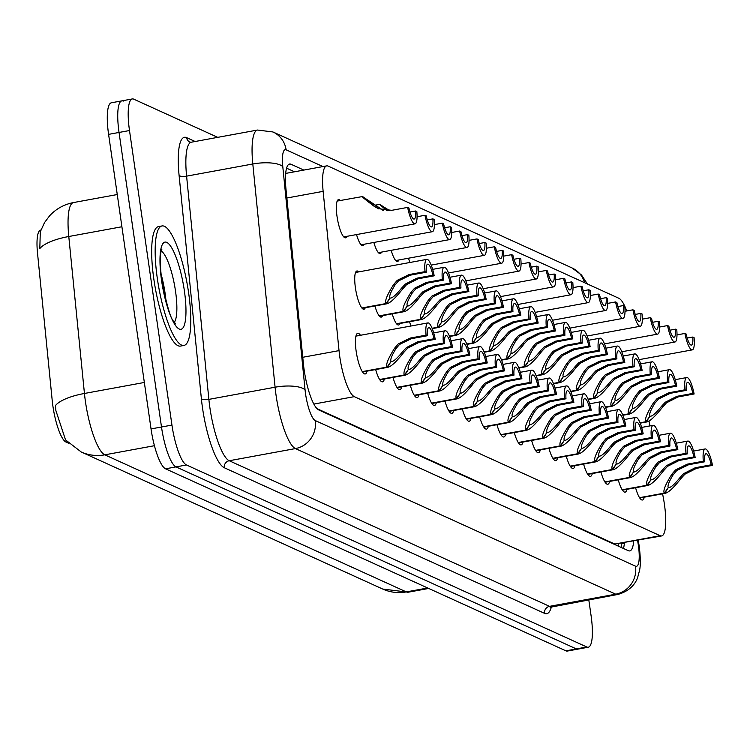 <?xml version="1.0" encoding="UTF-8"?>
<svg xmlns="http://www.w3.org/2000/svg" width="750" height="750" viewBox="0 0 750 750"><rect width="100%" height="100%" fill="white"/><g stroke="black" fill="none" stroke-linecap="round" stroke-linejoin="round"><path stroke-width="1.12" d="M346.894 236.344A19.444 4.575 -100.4 0 1 345.544 237.825A19.444 4.575 -100.4 0 1 337.031 216.431A19.444 4.575 -100.4 0 1 338.522 199.584A19.444 4.575 -100.4 0 1 340.312 200.494M365.278 307.744A19.444 4.575 -100.4 0 1 363.928 309.225A19.444 4.575 -100.4 0 1 355.416 287.831A19.444 4.575 -100.4 0 1 356.906 270.984A19.444 4.575 -100.4 0 1 358.697 271.894M367.031 371.137A20.681 4.866 -100.4 0 1 365.212 373.969A20.681 4.866 -100.4 0 1 356.156 351.206A20.681 4.866 -100.4 0 1 357.741 333.291A20.681 4.866 -100.4 0 1 360.45 335.287M624.712 306.084A36.45 8.569 79.6 0 0 618.909 298.303L328.134 166.106A36.45 8.569 79.6 0 0 326.681 165.881A36.45 8.569 79.6 0 0 323.137 191.344L339.028 350.625A36.45 8.569 79.6 0 0 339.778 356.747A36.45 8.569 79.6 0 0 354.291 396.647L660.188 535.716A36.45 8.569 79.6 0 0 661.631 535.941A36.45 8.569 79.6 0 0 663.394 498.094L662.597 493.828M40.931 229.997L40.697 230.044A32.803 7.716 79.6 0 0 37.5 252.956L52.228 400.613A32.803 7.716 79.6 0 0 52.903 406.125A32.803 7.716 79.6 0 0 65.972 442.031L68.531 443.194M316.997 408.647L614.803 544.05L661.631 535.941M626.747 310.95A36.45 8.569 79.6 0 0 624.788 306.244M649.931 425.906L649.022 421.059M364.219 244.219A19.444 4.575 -100.4 0 1 362.878 245.7A19.444 4.575 -100.4 0 1 356.531 234.572M381.544 252.103A19.444 4.575 -100.4 0 1 380.203 253.584A19.444 4.575 -100.4 0 1 373.856 242.456M398.878 259.978A19.444 4.575 -100.4 0 1 397.528 261.459A19.444 4.575 -100.4 0 1 391.181 250.331M409.913 262.491A19.444 4.575 -100.4 0 1 408.516 258.206M382.603 315.619A19.444 4.575 -100.4 0 1 381.262 317.109A19.444 4.575 -100.4 0 1 374.916 305.972M399.938 323.503A19.444 4.575 -100.4 0 1 398.588 324.984A19.444 4.575 -100.4 0 1 392.241 313.856M410.963 326.006A19.444 4.575 -100.4 0 1 409.566 321.731M384.356 379.012A20.681 4.866 -100.4 0 1 382.538 381.844A20.681 4.866 -100.4 0 1 375.666 369.553M401.691 386.897A20.681 4.866 -100.4 0 1 399.872 389.728A20.681 4.866 -100.4 0 1 392.991 377.428M419.016 394.772A20.681 4.866 -100.4 0 1 417.197 397.603A20.681 4.866 -100.4 0 1 410.316 385.312M436.341 402.647A20.681 4.866 -100.4 0 1 434.522 405.478A20.681 4.866 -100.4 0 1 427.65 393.188M453.675 410.531A20.681 4.866 -100.4 0 1 451.856 413.363A20.681 4.866 -100.4 0 1 444.975 401.062M471 418.406A20.681 4.866 -100.4 0 1 469.181 421.238A20.681 4.866 -100.4 0 1 462.3 408.947M488.325 426.281A20.681 4.866 -100.4 0 1 486.506 429.113A20.681 4.866 -100.4 0 1 479.634 416.822M505.65 434.166A20.681 4.866 -100.4 0 1 503.841 436.997A20.681 4.866 -100.4 0 1 496.959 424.697M522.984 442.041A20.681 4.866 -100.4 0 1 521.166 444.872A20.681 4.866 -100.4 0 1 514.284 432.581M540.309 449.916A20.681 4.866 -100.4 0 1 538.491 452.747A20.681 4.866 -100.4 0 1 531.619 440.456M557.634 457.8A20.681 4.866 -100.4 0 1 555.825 460.631A20.681 4.866 -100.4 0 1 548.944 448.331M574.969 465.675A20.681 4.866 -100.4 0 1 573.15 468.506A20.681 4.866 -100.4 0 1 566.269 456.216M592.294 473.55A20.681 4.866 -100.4 0 1 590.475 476.381A20.681 4.866 -100.4 0 1 583.603 464.091M609.619 481.434A20.681 4.866 -100.4 0 1 607.809 484.266A20.681 4.866 -100.4 0 1 600.928 471.966M626.953 489.309A20.681 4.866 -100.4 0 1 625.134 492.141A20.681 4.866 -100.4 0 1 618.253 479.85M644.278 497.184A20.681 4.866 -100.4 0 1 642.459 500.016A20.681 4.866 -100.4 0 1 635.578 487.725M121.903 226.753L68.784 236.512A42.525 13.659 174.3 0 0 39.816 248.597L40.294 231.806L44.522 222.591L49.594 215.812C56.109 208.8 64.088 204.384 73.519 202.556A48.6 11.428 79.6 0 0 68.784 236.512L84.441 393.469A42.525 13.659 174.3 0 0 55.434 405.609L55.847 410.475L65.541 439.903L81.206 451.969A42.525 40.791 114.4 0 0 104.803 454.828L406.322 591.909A48.6 11.428 79.6 0 0 408.253 592.2L382.725 589.05A42.525 40.791 -65.6 0 0 406.322 591.909L427.678 587.991M588.787 599.784L591.075 615.628A36.45 8.569 -100.4 0 1 588.272 647.222L577.819 649.134A36.45 8.569 -100.4 0 1 576.366 648.919L176.006 466.894A36.45 8.569 -100.4 0 1 161.494 426.994L119.044 132.45A36.45 8.569 -100.4 0 1 121.847 100.866L111.394 102.778A36.45 8.569 -100.4 0 0 108.591 134.372L151.041 428.916A36.45 8.569 -100.4 0 0 165.553 468.816L565.913 650.831A36.45 8.569 -100.4 0 0 567.366 651.056L577.819 649.134A36.45 8.569 -100.4 0 1 576.366 648.919L176.006 466.894A36.45 8.569 -100.4 0 1 161.494 426.994L119.044 132.45A36.45 8.569 -100.4 0 1 121.847 100.866A36.45 8.569 -100.4 0 1 123.3 101.081M303.825 170.081L291.009 164.25A36.45 8.569 79.6 0 0 289.566 164.034A36.45 8.569 79.6 0 0 286.012 189.497L303.412 363.891A36.45 8.569 79.6 0 0 304.163 370.012A36.45 8.569 79.6 0 0 318.684 409.913L628.331 550.688A36.45 8.569 79.6 0 0 629.775 550.913A36.45 8.569 79.6 0 0 633.694 541.069M588.272 647.222A36.45 8.569 -100.4 0 1 586.819 646.997L186.469 464.972A36.45 8.569 -100.4 0 1 171.947 425.081L129.497 130.528A36.45 8.569 -100.4 0 1 132.3 98.944A36.45 8.569 -100.4 0 1 133.753 99.169L217.734 137.353M624.403 542.775A36.45 8.569 -100.4 0 1 623.466 548.475M286.584 168.169L294.534 171.788M362.278 371.616L387.066 367.069C385.575 364.828 388.116 358.491 394.697 348.056L398.287 343.875L410.128 338.091L426.056 335.156A18.225 4.284 79.6 0 1 427.884 322.903A18.225 4.284 79.6 0 1 435.253 339.337L419.316 342.262L407.672 348.141L403.903 352.247C396.122 362.128 390.647 367.134 387.478 367.256L362.428 371.85M403.903 352.247L402.628 351.656C397.266 358.294 393.516 361.613 391.378 361.631L391.922 361.631M362.512 371.972L388.209 367.247L387.478 367.256L390.919 361.716M402.628 351.656L406.416 347.569L418.031 341.681L433.969 338.756A13.369 3.141 -100.4 0 0 428.756 327.684A13.369 3.141 -100.4 0 0 427.35 335.747L411.412 338.672L399.534 344.447L395.972 348.637C391.631 355.734 390 360.019 391.078 361.491L387.066 367.069M435.253 339.337L433.969 338.756M427.35 335.747L426.056 335.156M361.856 307.978L386.016 303.544C384.516 301.303 387.056 294.966 393.637 284.531L397.228 280.35L409.069 274.566L425.006 271.641A18.225 4.284 79.6 0 1 426.825 259.378A18.225 4.284 79.6 0 1 434.194 275.822L418.266 278.747L406.613 284.616L402.853 288.722C395.062 298.603 389.587 303.609 386.419 303.731L362.044 308.203M402.853 288.722L401.569 288.141C396.206 294.769 392.456 298.087 390.328 298.106L390.863 298.106M362.147 308.316L387.159 303.731L386.419 303.731L389.869 298.191M401.569 288.141L405.356 284.053L416.972 278.156L432.909 275.231A13.369 3.141 -100.4 0 0 427.697 264.159A13.369 3.141 -100.4 0 0 426.291 272.222L410.363 275.147L398.475 280.922L394.922 285.113C390.581 292.209 388.95 296.494 390.028 297.975L386.016 303.544M434.194 275.822L432.909 275.231M426.291 272.222L425.006 271.641M409.959 212.016L415.556 210.994L416.841 211.575A18.225 4.284 79.6 0 1 415.022 223.837A18.225 4.284 79.6 0 1 407.653 207.394L391.716 210.328L378.141 208.65M383.494 210.562L362.784 196.753M378.844 208.95L374.278 206.381L367.65 200.409M374.278 206.381C365.222 199.584 361.294 196.312 362.494 196.547L367.631 200.512M375.562 206.962L378.497 208.781M415.556 210.994A13.369 3.141 -100.4 0 1 414.141 219.056A13.369 3.141 -100.4 0 1 408.938 207.984L407.653 207.394M362.906 196.734L367.762 200.681M382.491 210.113L368.175 200.606M337.181 201.066L362.494 196.547M188.616 292.809A60.75 14.287 -100.4 0 1 183.947 345.45A60.75 14.287 -100.4 0 1 157.341 278.588A60.75 14.287 -100.4 0 1 162 225.947A60.75 14.287 -100.4 0 1 188.616 292.809M183.947 345.45L180.459 346.088A60.75 14.287 -100.4 0 1 153.853 279.225A60.75 14.287 -100.4 0 1 158.522 226.584L162 225.947M379.613 379.5L404.4 374.944C402.9 372.703 405.441 366.366 412.022 355.931L415.613 351.75L427.453 345.966L443.391 343.041A18.225 4.284 79.6 0 1 445.209 330.778A18.225 4.284 79.6 0 1 452.578 347.222L436.65 350.147L424.997 356.016L421.238 360.122C413.447 370.003 407.972 375.009 404.803 375.131L379.762 379.734M421.238 360.122L419.953 359.541C414.591 366.169 410.841 369.488 408.712 369.506L409.247 369.506M379.838 379.847L405.544 375.131L404.803 375.131L408.253 369.591M419.953 359.541L423.741 355.453L435.366 349.556L451.294 346.631A13.369 3.141 -100.4 0 0 446.081 335.559A13.369 3.141 -100.4 0 0 444.675 343.622L428.747 346.547L416.859 352.322L413.306 356.512C408.966 363.609 407.334 367.894 408.412 369.375L404.4 374.944M452.578 347.222L451.294 346.631M444.675 343.622L443.391 343.041M396.938 387.375L421.725 382.828C420.234 380.578 422.775 374.241 429.347 363.816L432.938 359.634L444.788 353.841L460.716 350.916A18.225 4.284 79.6 0 1 462.534 338.663A18.225 4.284 79.6 0 1 469.913 355.097L453.975 358.022L442.322 363.9L438.562 367.997C430.781 377.887 425.306 382.884 422.137 383.006L397.087 387.609M438.562 367.997L437.278 367.416C431.916 374.044 428.175 377.372 426.038 377.391L426.581 377.381M397.162 387.722L422.869 383.006L422.137 383.006L425.578 377.475M437.278 367.416L441.075 363.328L452.691 357.441L468.619 354.506A13.369 3.141 -100.4 0 0 463.416 343.444A13.369 3.141 -100.4 0 0 462 351.506L446.072 354.431L434.194 360.197L430.631 364.397C426.291 371.484 424.659 375.769 425.738 377.25L421.725 382.828M469.913 355.097L468.619 354.506M462 351.506L460.716 350.916M414.262 395.25L439.05 390.703C437.559 388.463 440.1 382.125 446.681 371.691L450.272 367.509L462.113 361.725L478.041 358.791A18.225 4.284 79.6 0 1 479.869 346.537A18.225 4.284 79.6 0 1 487.238 362.972L471.3 365.897L459.647 371.775L455.887 375.881C448.106 385.763 442.631 390.769 439.462 390.891L414.413 395.484M455.887 375.881L454.603 375.291C449.25 381.928 445.5 385.247 443.363 385.266L443.906 385.256M414.497 395.606L440.194 390.881L439.462 390.891L442.903 385.35M454.603 375.291L458.4 371.203L470.016 365.316L485.953 362.391A13.369 3.141 -100.4 0 0 480.741 351.319A13.369 3.141 -100.4 0 0 479.334 359.381L463.397 362.306L451.519 368.081L447.956 372.272C443.616 379.369 441.984 383.653 443.062 385.125L439.05 390.703M487.238 362.972L485.953 362.391M479.334 359.381L478.041 358.791M431.597 403.134L456.384 398.578C454.884 396.337 457.425 390 464.006 379.566L467.597 375.384L479.438 369.6L495.375 366.675A18.225 4.284 79.6 0 1 497.194 354.413A18.225 4.284 79.6 0 1 504.563 370.856L488.634 373.781L476.981 379.65L473.222 383.756C465.431 393.637 459.956 398.644 456.788 398.766L431.747 403.369M473.222 383.756L471.938 383.175C466.575 389.803 462.825 393.122 460.697 393.141L461.231 393.141M431.822 403.481L457.528 398.766L456.788 398.766L460.238 393.225M471.938 383.175L475.725 379.088L487.341 373.191L503.278 370.266A13.369 3.141 -100.4 0 0 498.066 359.194A13.369 3.141 -100.4 0 0 496.659 367.256L480.731 370.181L468.844 375.956L465.291 380.147C460.95 387.244 459.319 391.528 460.397 393.009L456.384 398.578M504.563 370.856L503.278 370.266M496.659 367.256L495.375 366.675M379.181 315.863L403.341 311.419C401.841 309.178 404.391 302.841 410.963 292.416L414.553 288.234L426.403 282.441L442.331 279.516A18.225 4.284 79.6 0 1 444.15 267.262A18.225 4.284 79.6 0 1 451.519 283.697L435.591 286.622L423.938 292.5L420.178 296.597C412.397 306.488 406.922 311.484 403.753 311.606L379.378 316.088M420.178 296.597L418.894 296.016C413.531 302.644 409.791 305.972 407.653 305.991L408.188 305.981M379.472 316.2L404.484 311.606L403.753 311.606L407.194 306.066M418.894 296.016L422.691 291.928L434.306 286.031L450.234 283.106A13.369 3.141 -100.4 0 0 445.031 272.044A13.369 3.141 -100.4 0 0 443.616 280.106L427.688 283.031L415.809 288.797L412.247 292.997C407.906 300.084 406.275 304.369 407.353 305.85L403.341 311.419M451.519 283.697L450.234 283.106M443.616 280.106L442.331 279.516M396.516 323.738L420.666 319.303C419.175 317.062 421.716 310.725 428.287 300.291L431.878 296.109L443.728 290.316L459.656 287.391A18.225 4.284 79.6 0 1 461.475 275.138A18.225 4.284 79.6 0 1 468.853 291.572L452.916 294.497L441.262 300.375L437.503 304.481C429.722 314.363 424.247 319.369 421.078 319.491L396.703 323.962M437.503 304.481L436.219 303.891C430.866 310.528 427.116 313.847 424.978 313.866L425.522 313.856M396.806 324.075L421.809 319.481L421.078 319.491L424.519 313.95M436.219 303.891L440.016 299.803L451.631 293.916L467.559 290.991A13.369 3.141 -100.4 0 0 462.356 279.919A13.369 3.141 -100.4 0 0 460.95 287.981L445.012 290.906L433.134 296.681L429.572 300.872C425.231 307.969 423.6 312.253 424.678 313.725L420.666 319.303M468.853 291.572L467.559 290.991M460.95 287.981L459.656 287.391M432.103 328.266L438 327.178C436.5 324.938 439.041 318.6 445.622 308.166L449.213 303.984L461.053 298.2L476.991 295.275A18.225 4.284 79.6 0 1 478.809 283.012A18.225 4.284 79.6 0 1 486.178 299.456L470.25 302.381L458.597 308.25L454.838 312.356C447.047 322.238 441.572 327.244 438.403 327.366L432.197 328.509M454.838 312.356L453.553 311.775C448.191 318.403 444.441 321.722 442.312 321.741L442.847 321.741M432.253 328.622L439.144 327.366L438.403 327.366L441.853 321.825M453.553 311.775L457.341 307.688L468.956 301.791L484.894 298.866A13.369 3.141 -100.4 0 0 479.681 287.794A13.369 3.141 -100.4 0 0 478.275 295.856L462.338 298.781L450.459 304.556L446.906 308.747C442.566 315.844 440.934 320.128 442.013 321.609L438 327.178M486.178 299.456L484.894 298.866M478.275 295.856L476.991 295.275M448.922 411.009L473.709 406.462C472.219 404.213 474.759 397.875 481.331 387.45L484.922 383.269L496.772 377.475L512.7 374.55A18.225 4.284 79.6 0 1 514.519 362.297A18.225 4.284 79.6 0 1 521.887 378.731L505.959 381.656L494.306 387.534L490.547 391.631C482.766 401.522 477.291 406.519 474.122 406.641L449.072 411.244M490.547 391.631L489.262 391.05C483.9 397.678 480.159 401.006 478.022 401.025L478.566 401.016M449.147 411.356L474.853 406.641L474.122 406.641L477.562 401.109M489.262 391.05L493.059 386.962L504.675 381.075L520.603 378.141A13.369 3.141 -100.4 0 0 515.4 367.078A13.369 3.141 -100.4 0 0 513.984 375.141L498.056 378.066L486.178 383.831L482.616 388.031C478.275 395.119 476.644 399.403 477.722 400.884L473.709 406.462M521.887 378.731L520.603 378.141M513.984 375.141L512.7 374.55M466.247 418.884L491.034 414.337C489.544 412.097 492.084 405.759 498.666 395.325L502.256 391.144L514.097 385.35L530.025 382.425A18.225 4.284 79.6 0 1 531.844 370.172A18.225 4.284 79.6 0 1 539.222 386.606L523.284 389.531L511.631 395.409L507.872 399.516C500.091 409.397 494.616 414.403 491.447 414.525L466.397 419.119M507.872 399.516L506.588 398.925C501.234 405.562 497.484 408.881 495.347 408.9L495.891 408.891M466.481 419.241L492.178 414.516L491.447 414.525L494.887 408.984M506.588 398.925L510.384 394.838L522 388.95L537.928 386.025A13.369 3.141 -100.4 0 0 532.725 374.953A13.369 3.141 -100.4 0 0 531.319 383.016L515.381 385.941L503.503 391.716L499.941 395.906C495.6 403.003 493.969 407.288 495.047 408.759L491.034 414.337M539.222 386.606L537.928 386.025M531.319 383.016L530.025 382.425M483.581 426.769L508.369 422.213C506.869 419.972 509.409 413.634 515.991 403.2L519.581 399.019L531.422 393.234L547.359 390.309A18.225 4.284 79.6 0 1 549.178 378.047A18.225 4.284 79.6 0 1 556.547 394.491L540.619 397.416L528.966 403.284L525.206 407.391C517.416 417.272 511.941 422.278 508.772 422.4L483.731 427.003M525.206 407.391L523.922 406.809C518.559 413.438 514.809 416.756 512.681 416.775L513.216 416.775M483.806 427.116L509.513 422.4L508.772 422.4L512.222 416.859M523.922 406.809L527.709 402.722L539.325 396.825L555.262 393.9A13.369 3.141 -100.4 0 0 550.05 382.828A13.369 3.141 -100.4 0 0 548.644 390.891L532.716 393.816L520.828 399.591L517.275 403.781C512.934 410.878 511.303 415.162 512.381 416.644L508.369 422.213M556.547 394.491L555.262 393.9M548.644 390.891L547.359 390.309M449.428 336.141L455.325 335.053C453.825 332.812 456.366 326.475 462.947 316.041L466.537 311.869L478.387 306.075L494.316 303.15A18.225 4.284 79.6 0 1 496.134 290.897A18.225 4.284 79.6 0 1 503.503 307.331L487.575 310.256L475.922 316.134L472.162 320.231C464.381 330.122 458.906 335.119 455.738 335.241L449.531 336.384M472.162 320.231L470.878 319.65C465.516 326.278 461.775 329.606 459.637 329.616L460.172 329.616M449.578 336.506L456.469 335.241L455.738 335.241L459.178 329.7M470.878 319.65L474.675 315.562L486.291 309.666L502.219 306.741A13.369 3.141 -100.4 0 0 497.016 295.678A13.369 3.141 -100.4 0 0 495.6 303.741L479.672 306.666L467.794 312.431L464.231 316.631C459.891 323.719 458.259 328.003 459.337 329.484L455.325 335.053M503.503 307.331L502.219 306.741M495.6 303.741L494.316 303.15M466.762 344.016L472.65 342.938C471.159 340.697 473.7 334.359 480.272 323.925L483.863 319.744L495.712 313.95L511.641 311.025A18.225 4.284 79.6 0 1 513.459 298.772A18.225 4.284 79.6 0 1 520.837 315.206L504.9 318.131L493.247 324.009L489.488 328.116C481.706 337.997 476.231 343.003 473.062 343.125L466.856 344.259M489.488 328.116L488.203 327.525C482.85 334.163 479.1 337.481 476.962 337.5L477.506 337.491M466.903 344.381L473.794 343.116L473.062 343.125L476.503 337.584M488.203 327.525L492 323.438L503.616 317.55L519.544 314.625A13.369 3.141 -100.4 0 0 514.341 303.553A13.369 3.141 -100.4 0 0 512.934 311.616L496.997 314.541L485.119 320.316L481.556 324.506C477.216 331.603 475.584 335.887 476.663 337.359L472.65 342.938M520.837 315.206L519.544 314.625M512.934 311.616L511.641 311.025M484.088 351.9L489.984 350.812C488.484 348.572 491.025 342.234 497.606 331.8L501.197 327.619L513.038 321.834L528.975 318.909A18.225 4.284 79.6 0 1 530.794 306.647A18.225 4.284 79.6 0 1 538.162 323.091L522.234 326.016L510.581 331.884L506.822 335.991C499.031 345.872 493.556 350.878 490.388 351L484.181 352.144M506.822 335.991L505.538 335.409C500.175 342.037 496.425 345.356 494.297 345.375L494.831 345.375M484.237 352.256L491.128 351L490.388 351L493.837 345.459M505.538 335.409L509.325 331.322L520.941 325.425L536.878 322.5A13.369 3.141 -100.4 0 0 531.666 311.428A13.369 3.141 -100.4 0 0 530.259 319.491L514.322 322.416L502.444 328.191L498.891 332.381C494.55 339.478 492.919 343.762 493.997 345.244L489.984 350.812M538.162 323.091L536.878 322.5M530.259 319.491L528.975 318.909M500.906 434.644L525.694 430.097C524.194 427.847 526.744 421.509 533.316 411.084L536.906 406.903L548.756 401.109L564.684 398.184A18.225 4.284 79.6 0 1 566.503 385.931A18.225 4.284 79.6 0 1 573.872 402.366L557.944 405.291L546.291 411.169L542.531 415.266C534.75 425.156 529.275 430.153 526.106 430.275L501.056 434.878M542.531 415.266L541.247 414.684C535.884 421.312 532.144 424.641 530.006 424.659L530.541 424.65M501.131 434.991L526.838 430.275L526.106 430.275L529.547 424.744M541.247 414.684L545.044 410.597L556.659 404.709L572.587 401.775A13.369 3.141 -100.4 0 0 567.384 390.712A13.369 3.141 -100.4 0 0 565.969 398.775L550.041 401.7L538.162 407.466L534.6 411.666C530.259 418.753 528.628 423.038 529.706 424.519L525.694 430.097M573.872 402.366L572.587 401.775M565.969 398.775L564.684 398.184M518.231 442.519L543.019 437.972C541.528 435.731 544.069 429.394 550.65 418.959L554.241 414.778L566.081 408.984L582.009 406.059A18.225 4.284 79.6 0 1 583.828 393.806A18.225 4.284 79.6 0 1 591.206 410.241L575.269 413.166L563.616 419.044L559.856 423.15C552.075 433.031 546.6 438.038 543.431 438.159L518.381 442.753M559.856 423.15L558.572 422.559C553.219 429.197 549.469 432.516 547.331 432.534L547.875 432.525M518.466 442.875L544.163 438.15L543.431 438.159L546.872 432.619M558.572 422.559L562.369 418.472L573.984 412.584L589.913 409.659A13.369 3.141 -100.4 0 0 584.709 398.588A13.369 3.141 -100.4 0 0 583.303 406.65L567.366 409.575L555.487 415.35L551.925 419.541C547.584 426.637 545.953 430.922 547.031 432.394L543.019 437.972M591.206 410.241L589.913 409.659M583.303 406.65L582.009 406.059M535.566 450.403L560.353 445.847C558.853 443.606 561.394 437.269 567.975 426.834L571.566 422.653L583.406 416.869L599.344 413.944A18.225 4.284 79.6 0 1 601.163 401.681A18.225 4.284 79.6 0 1 608.531 418.125L592.603 421.05L580.95 426.919L577.191 431.025C569.4 440.906 563.925 445.912 560.756 446.034L535.716 450.637M577.191 431.025L575.906 430.444C570.544 437.072 566.794 440.391 564.666 440.409L565.2 440.409M535.791 450.75L561.497 446.034L560.756 446.034L564.206 440.494M575.906 430.444L579.694 426.356L591.309 420.459L607.247 417.534A13.369 3.141 -100.4 0 0 602.034 406.462A13.369 3.141 -100.4 0 0 600.628 414.525L584.7 417.45L572.812 423.225L569.259 427.416C564.919 434.513 563.288 438.797 564.366 440.278L560.353 445.847M608.531 418.125L607.247 417.534M600.628 414.525L599.344 413.944M552.891 458.278L577.678 453.731C576.178 451.481 578.728 445.144 585.3 434.719L588.891 430.538L600.741 424.744L616.669 421.819A18.225 4.284 79.6 0 1 618.488 409.566A18.225 4.284 79.6 0 1 625.856 426L609.928 428.925L598.275 434.803L594.516 438.9C586.734 448.791 581.259 453.788 578.091 453.909L553.041 458.512M594.516 438.9L593.231 438.319C587.869 444.947 584.128 448.275 581.991 448.294L582.525 448.284M553.116 458.625L578.822 453.909L578.091 453.909L581.531 448.378M593.231 438.319L597.028 434.231L608.644 428.344L624.572 425.409A13.369 3.141 -100.4 0 0 619.369 414.347A13.369 3.141 -100.4 0 0 617.953 422.409L602.025 425.334L590.147 431.1L586.584 435.3C582.244 442.387 580.613 446.672 581.691 448.153L577.678 453.731M625.856 426L624.572 425.409M617.953 422.409L616.669 421.819M570.216 466.153L595.003 461.606C593.513 459.366 596.053 453.028 602.625 442.594L606.216 438.412L618.066 432.619L633.994 429.694A18.225 4.284 79.6 0 1 635.812 417.441A18.225 4.284 79.6 0 1 643.191 433.875L627.253 436.8L615.6 442.678L611.841 446.784C604.059 456.666 598.584 461.672 595.416 461.794L570.366 466.388M611.841 446.784L610.556 446.194C605.203 452.831 601.453 456.15 599.316 456.169L599.859 456.159M570.45 466.509L596.147 461.784L595.416 461.794L598.856 456.253M610.556 446.194L614.353 442.106L625.969 436.219L641.897 433.294A13.369 3.141 -100.4 0 0 636.694 422.222A13.369 3.141 -100.4 0 0 635.288 430.284L619.35 433.209L607.472 438.984L603.909 443.175C599.569 450.272 597.938 454.556 599.016 456.028L595.003 461.606M643.191 433.875L641.897 433.294M635.288 430.284L633.994 429.694M501.413 359.775L507.309 358.688C505.809 356.447 508.35 350.109 514.931 339.675L518.522 335.503L530.363 329.709L546.3 326.784A18.225 4.284 79.6 0 1 548.119 314.531A18.225 4.284 79.6 0 1 555.487 330.966L539.559 333.891L527.906 339.769L524.147 343.866C516.366 353.756 510.881 358.753 507.722 358.875L501.516 360.019M524.147 343.866L522.863 343.284C517.5 349.913 513.759 353.241 511.622 353.25L512.156 353.25M501.562 360.141L508.453 358.875L507.722 358.875L511.163 353.334M522.863 343.284L526.659 339.197L538.275 333.3L554.203 330.375A13.369 3.141 -100.4 0 0 549 319.312A13.369 3.141 -100.4 0 0 547.584 327.375L531.656 330.3L519.778 336.066L516.216 340.266C511.875 347.353 510.244 351.637 511.322 353.119L507.309 358.688M555.487 330.966L554.203 330.375M547.584 327.375L546.3 326.784M518.747 367.65L524.634 366.572C523.144 364.331 525.684 357.994 532.256 347.559L535.847 343.378L547.697 337.584L563.625 334.659A18.225 4.284 79.6 0 1 565.444 322.406A18.225 4.284 79.6 0 1 572.822 338.841L556.884 341.766L545.231 347.644L541.472 351.75C533.691 361.631 528.216 366.637 525.047 366.759L518.841 367.894M541.472 351.75L540.188 351.159C534.834 357.797 531.084 361.116 528.947 361.134L529.491 361.125M518.888 368.016L525.778 366.75L525.047 366.759L528.488 361.219M540.188 351.159L543.984 347.072L555.6 341.184L571.528 338.259A13.369 3.141 -100.4 0 0 566.325 327.188A13.369 3.141 -100.4 0 0 564.909 335.25L548.981 338.175L537.103 343.95L533.541 348.141C529.2 355.238 527.569 359.522 528.647 360.994L524.634 366.572M572.822 338.841L571.528 338.259M564.909 335.25L563.625 334.659M536.072 375.534L541.969 374.447C540.469 372.206 543.009 365.869 549.591 355.434L553.181 351.253L565.022 345.469L580.95 342.544A18.225 4.284 79.6 0 1 582.778 330.281A18.225 4.284 79.6 0 1 590.147 346.725L574.219 349.65L562.566 355.519L558.797 359.625C551.016 369.506 545.541 374.513 542.372 374.634L536.166 375.778M558.797 359.625L557.522 359.044C552.159 365.672 548.409 368.991 546.281 369.009L546.816 369.009M536.222 375.891L543.113 374.634L542.372 374.634L545.822 369.094M557.522 359.044L561.309 354.956L572.925 349.059L588.862 346.134A13.369 3.141 -100.4 0 0 583.65 335.062A13.369 3.141 -100.4 0 0 582.244 343.125L566.306 346.05L554.428 351.825L550.875 356.016C546.534 363.113 544.903 367.397 545.981 368.878L541.969 374.447M590.147 346.725L588.862 346.134M582.244 343.125L580.95 342.544M553.397 383.409L559.294 382.322C557.794 380.081 560.334 373.744 566.916 363.309L570.506 359.137L582.347 353.344L598.284 350.419A18.225 4.284 79.6 0 1 600.103 338.166A18.225 4.284 79.6 0 1 607.472 354.6L591.544 357.525L579.891 363.403L576.131 367.5C568.35 377.391 562.866 382.387 559.706 382.509L553.5 383.653M576.131 367.5L574.847 366.919C569.484 373.547 565.734 376.875 563.606 376.884L564.141 376.884M553.547 383.775L560.438 382.509L559.706 382.509L563.147 376.969M574.847 366.919L578.634 362.831L590.259 356.934L606.188 354.009A13.369 3.141 -100.4 0 0 600.984 342.947A13.369 3.141 -100.4 0 0 599.569 351.009L583.641 353.934L571.763 359.7L568.2 363.9C563.859 370.988 562.228 375.272 563.306 376.753L559.294 382.322M607.472 354.6L606.188 354.009M599.569 351.009L598.284 350.419M570.722 391.284L576.619 390.206C575.128 387.966 577.669 381.628 584.241 371.194L587.831 367.013L599.681 361.219L615.609 358.294A18.225 4.284 79.6 0 1 617.428 346.041A18.225 4.284 79.6 0 1 624.806 362.475L608.869 365.4L597.216 371.278L593.456 375.384C585.675 385.266 580.2 390.272 577.031 390.394L570.825 391.528M593.456 375.384L592.172 374.794C586.819 381.431 583.069 384.75 580.931 384.769L581.475 384.759M570.872 391.65L577.762 390.384L577.031 390.394L580.472 384.853M592.172 374.794L595.969 370.706L607.584 364.819L623.513 361.894A13.369 3.141 -100.4 0 0 618.309 350.822A13.369 3.141 -100.4 0 0 616.894 358.884L600.966 361.809L589.087 367.584L585.525 371.775C581.184 378.872 579.553 383.156 580.631 384.628L576.619 390.206M624.806 362.475L623.513 361.894M616.894 358.884L615.609 358.294M587.55 474.037L612.337 469.481C610.837 467.241 613.378 460.903 619.959 450.469L623.55 446.288L635.391 440.503L651.328 437.578A18.225 4.284 79.6 0 1 653.147 425.316A18.225 4.284 79.6 0 1 660.516 441.759L644.587 444.684L632.934 450.553L629.175 454.659C621.384 464.541 615.909 469.547 612.741 469.669L587.7 474.272M629.175 454.659L627.891 454.078C622.528 460.706 618.778 464.025 616.65 464.044L617.184 464.044M587.775 474.384L613.481 469.669L612.741 469.669L616.191 464.128M627.891 454.078L631.678 449.991L643.294 444.094L659.231 441.169A13.369 3.141 -100.4 0 0 654.019 430.097A13.369 3.141 -100.4 0 0 652.612 438.159L636.675 441.084L624.797 446.859L621.244 451.05C616.903 458.147 615.272 462.431 616.35 463.912L612.337 469.481M660.516 441.759L659.231 441.169M652.612 438.159L651.328 437.578M604.875 481.912L629.663 477.366C628.162 475.116 630.703 468.778 637.284 458.353L640.875 454.172L652.725 448.378L668.653 445.453A18.225 4.284 79.6 0 1 670.472 433.2A18.225 4.284 79.6 0 1 677.841 449.634L661.912 452.559L650.259 458.438L646.5 462.534C638.719 472.425 633.234 477.422 630.075 477.544L605.025 482.147M646.5 462.534L645.216 461.953C639.853 468.581 636.112 471.909 633.975 471.928L634.509 471.919M605.1 482.259L630.806 477.544L630.075 477.544L633.516 472.013M645.216 461.953L649.012 457.866L660.628 451.978L676.556 449.044A13.369 3.141 -100.4 0 0 671.353 437.981A13.369 3.141 -100.4 0 0 669.938 446.044L654.009 448.969L642.131 454.734L638.569 458.934C634.228 466.022 632.597 470.306 633.675 471.788L629.663 477.366M677.841 449.634L676.556 449.044M669.938 446.044L668.653 445.453M622.2 489.788L646.987 485.241C645.497 483 648.038 476.663 654.609 466.228L658.2 462.047L670.05 456.253L685.978 453.328A18.225 4.284 79.6 0 1 687.797 441.075A18.225 4.284 79.6 0 1 695.175 457.509L679.237 460.434L667.584 466.312L663.825 470.419C656.044 480.3 650.569 485.306 647.4 485.428L622.35 490.022M663.825 470.419L662.541 469.828C657.188 476.466 653.438 479.784 651.3 479.803L651.844 479.794M622.434 490.144L648.131 485.419L647.4 485.428L650.841 479.887M662.541 469.828L666.337 465.741L677.953 459.853L693.881 456.928A13.369 3.141 -100.4 0 0 688.678 445.856A13.369 3.141 -100.4 0 0 687.263 453.919L671.334 456.844L659.456 462.619L655.894 466.809C651.553 473.906 649.922 478.191 651 479.662L646.987 485.241M695.175 457.509L693.881 456.928M687.263 453.919L685.978 453.328M639.525 497.672L664.322 493.116C662.822 490.875 665.363 484.538 671.944 474.103L675.534 469.922L687.375 464.137L703.312 461.212A18.225 4.284 79.6 0 1 705.131 448.95A18.225 4.284 79.6 0 1 712.5 465.394L696.572 468.319L684.919 474.188L681.159 478.294C673.369 488.175 667.894 493.181 664.725 493.303L639.684 497.906M681.159 478.294L679.875 477.712C674.513 484.341 670.763 487.659 668.634 487.678L669.169 487.678M639.759 498.019L665.466 493.303L664.725 493.303L668.175 487.762M679.875 477.712L683.663 473.625L695.278 467.728L711.216 464.803A13.369 3.141 -100.4 0 0 706.003 453.731A13.369 3.141 -100.4 0 0 704.597 461.794L688.659 464.719L676.781 470.494L673.228 474.684C668.888 481.781 667.256 486.066 668.334 487.547L664.322 493.116M712.5 465.394L711.216 464.803M704.597 461.794L703.312 461.212M588.056 399.169L593.944 398.081C592.453 395.841 594.994 389.503 601.575 379.069L605.166 374.887L617.006 369.103L632.934 366.178A18.225 4.284 79.6 0 1 634.763 353.916A18.225 4.284 79.6 0 1 642.131 370.359L626.203 373.284L614.55 379.153L610.781 383.259C603 393.141 597.525 398.147 594.356 398.269L588.15 399.413M610.781 383.259L609.506 382.678C604.144 389.306 600.394 392.625 598.266 392.644L598.8 392.644M588.206 399.525L595.097 398.269L594.356 398.269L597.806 392.728M609.506 382.678L613.294 378.591L624.909 372.694L640.847 369.769A13.369 3.141 -100.4 0 0 635.634 358.697A13.369 3.141 -100.4 0 0 634.228 366.759L618.291 369.684L606.413 375.459L602.859 379.65C598.519 386.747 596.887 391.031 597.956 392.512L593.944 398.081M642.131 370.359L640.847 369.769M634.228 366.759L632.934 366.178M605.381 407.044L611.278 405.956C609.778 403.716 612.319 397.378 618.9 386.944L622.491 382.772L634.331 376.978L650.269 374.053A18.225 4.284 79.6 0 1 652.087 361.8A18.225 4.284 79.6 0 1 659.456 378.234L643.528 381.159L631.875 387.037L628.116 391.134C620.325 401.025 614.85 406.022 611.681 406.144L605.484 407.288M628.116 391.134L626.831 390.553C621.469 397.181 617.719 400.509 615.591 400.519L616.125 400.519M605.531 407.409L612.422 406.144L611.681 406.144L615.131 400.603M626.831 390.553L630.619 386.466L642.244 380.569L658.172 377.644A13.369 3.141 -100.4 0 0 652.969 366.581A13.369 3.141 -100.4 0 0 651.553 374.644L635.625 377.569L623.738 383.334L620.184 387.534C615.844 394.622 614.212 398.906 615.291 400.387L611.278 405.956M659.456 378.234L658.172 377.644M651.553 374.644L650.269 374.053M622.706 414.919L628.603 413.841C627.112 411.6 629.653 405.262 636.225 394.828L639.816 390.647L651.666 384.853L667.594 381.928A18.225 4.284 79.6 0 1 669.412 369.675A18.225 4.284 79.6 0 1 676.791 386.109L660.853 389.034L649.2 394.913L645.441 399.019C637.659 408.9 632.184 413.906 629.016 414.028L622.809 415.162M645.441 399.019L644.156 398.428C638.794 405.066 635.053 408.384 632.916 408.403L633.459 408.394M622.856 415.284L629.747 414.019L629.016 414.028L632.456 408.488M644.156 398.428L647.953 394.341L659.569 388.453L675.497 385.528A13.369 3.141 -100.4 0 0 670.294 374.456A13.369 3.141 -100.4 0 0 668.878 382.519L652.95 385.444L641.072 391.219L637.509 395.409C633.169 402.506 631.538 406.791 632.616 408.263L628.603 413.841M676.791 386.109L675.497 385.528M668.878 382.519L667.594 381.928M640.041 422.803L645.928 421.716C644.438 419.475 646.978 413.137 653.559 402.703L657.15 398.522L668.991 392.738L684.919 389.812A18.225 4.284 79.6 0 1 686.747 377.55A18.225 4.284 79.6 0 1 694.116 393.994L678.188 396.919L666.534 402.787L662.766 406.894C654.984 416.775 649.509 421.781 646.341 421.903L640.134 423.047M662.766 406.894L661.491 406.312C656.128 412.941 652.378 416.259 650.241 416.278L650.784 416.278M640.191 423.159L647.072 421.903L646.341 421.903L649.791 416.363M661.491 406.312L665.278 402.225L676.894 396.328L692.831 393.403A13.369 3.141 -100.4 0 0 687.619 382.331A13.369 3.141 -100.4 0 0 686.213 390.394L670.275 393.319L658.397 399.094L654.844 403.284C650.503 410.381 648.872 414.666 649.941 416.147L645.928 421.716M694.116 393.994L692.831 393.403M686.213 390.394L684.919 389.812M417.075 216.731L424.978 215.278A18.225 4.284 79.6 0 0 432.347 231.713A18.225 4.284 79.6 0 0 434.166 219.459L432.881 218.869L427.284 219.9M389.644 210.609L380.109 204.637M384.966 208.387L387.525 210.694M432.881 218.869A13.369 3.141 -100.4 0 1 431.475 226.931A13.369 3.141 -100.4 0 1 426.262 215.859L424.978 215.278M385.209 208.341L379.828 204.422L375.694 205.05M380.231 204.609L385.087 208.556M389.072 210.647L385.509 208.481M386.878 210.684L379.519 204.356M434.4 224.606L442.303 223.153A18.225 4.284 79.6 0 0 449.681 239.588A18.225 4.284 79.6 0 0 451.5 227.334L450.206 226.753L444.619 227.775M450.206 226.753A13.369 3.141 -100.4 0 1 448.8 234.806A13.369 3.141 -100.4 0 1 443.588 223.744L442.303 223.153M451.734 232.481L459.637 231.028A18.225 4.284 79.6 0 0 467.006 247.472A18.225 4.284 79.6 0 0 468.825 235.209L467.541 234.628L461.944 235.65M467.541 234.628A13.369 3.141 -100.4 0 1 466.125 242.691A13.369 3.141 -100.4 0 1 460.922 231.619L459.637 231.028M469.059 240.366L476.962 238.912A18.225 4.284 79.6 0 0 484.331 255.347A18.225 4.284 79.6 0 0 486.15 243.094L484.866 242.503L479.269 243.534M484.866 242.503A13.369 3.141 -100.4 0 1 483.459 250.566A13.369 3.141 -100.4 0 1 478.247 239.494L476.962 238.912M486.384 248.241L494.288 246.788A18.225 4.284 79.6 0 0 501.656 263.222A18.225 4.284 79.6 0 0 503.484 250.969L502.191 250.378L496.603 251.409M502.191 250.378A13.369 3.141 -100.4 0 1 500.784 258.441A13.369 3.141 -100.4 0 1 495.572 247.378L494.288 246.788M503.719 256.116L511.613 254.662A18.225 4.284 79.6 0 0 518.991 271.106A18.225 4.284 79.6 0 0 520.809 258.844L519.525 258.263L513.928 259.284M519.525 258.263A13.369 3.141 -100.4 0 1 518.109 266.325A13.369 3.141 -100.4 0 1 512.906 255.253L511.613 254.662M521.044 264L528.947 262.547A18.225 4.284 79.6 0 0 536.316 278.981A18.225 4.284 79.6 0 0 538.134 266.728L536.85 266.137L531.253 267.169M536.85 266.137A13.369 3.141 -100.4 0 1 535.444 274.2A13.369 3.141 -100.4 0 1 530.231 263.128L528.947 262.547M538.369 271.875L546.272 270.422A18.225 4.284 79.6 0 0 553.641 286.856A18.225 4.284 79.6 0 0 555.469 274.603L554.175 274.012L548.587 275.044M554.175 274.012A13.369 3.141 -100.4 0 1 552.769 282.075A13.369 3.141 -100.4 0 1 547.556 271.012L546.272 270.422M555.703 279.75L563.597 278.297A18.225 4.284 79.6 0 0 570.975 294.741A18.225 4.284 79.6 0 0 572.794 282.478L571.509 281.897L565.913 282.919M571.509 281.897A13.369 3.141 -100.4 0 1 570.094 289.959A13.369 3.141 -100.4 0 1 564.891 278.888L563.597 278.297M573.028 287.634L580.931 286.181A18.225 4.284 79.6 0 0 588.3 302.616A18.225 4.284 79.6 0 0 590.119 290.363L588.834 289.772L583.237 290.803M588.834 289.772A13.369 3.141 -100.4 0 1 587.419 297.834A13.369 3.141 -100.4 0 1 582.216 286.762L580.931 286.181M590.353 295.509L598.256 294.056A18.225 4.284 79.6 0 0 605.625 310.491A18.225 4.284 79.6 0 0 607.453 298.238L606.159 297.647L600.572 298.678M606.159 297.647A13.369 3.141 -100.4 0 1 604.753 305.709A13.369 3.141 -100.4 0 1 599.541 294.647L598.256 294.056M607.688 303.384L615.581 301.931A18.225 4.284 79.6 0 0 622.959 318.375A18.225 4.284 79.6 0 0 624.778 306.112L623.494 305.531L617.897 306.553M623.494 305.531A13.369 3.141 -100.4 0 1 622.078 313.594A13.369 3.141 -100.4 0 1 616.875 302.522L615.581 301.931M625.012 311.269L632.916 309.816A18.225 4.284 79.6 0 0 640.284 326.25A18.225 4.284 79.6 0 0 642.103 313.997L640.819 313.406L635.222 314.438M640.819 313.406A13.369 3.141 -100.4 0 1 639.403 321.469A13.369 3.141 -100.4 0 1 634.2 310.397L632.916 309.816M642.337 319.144L650.241 317.691A18.225 4.284 79.6 0 0 657.609 334.125A18.225 4.284 79.6 0 0 659.438 321.872L658.144 321.281L652.556 322.312M658.144 321.281A13.369 3.141 -100.4 0 1 656.737 329.344A13.369 3.141 -100.4 0 1 651.525 318.281L650.241 317.691M659.672 327.019L667.566 325.566A18.225 4.284 79.6 0 0 674.944 342.009A18.225 4.284 79.6 0 0 676.763 329.747L675.478 329.166L669.881 330.188M675.478 329.166A13.369 3.141 -100.4 0 1 674.062 337.228A13.369 3.141 -100.4 0 1 668.859 326.156L667.566 325.566M676.997 334.903L684.9 333.45A18.225 4.284 79.6 0 0 692.269 349.884A18.225 4.284 79.6 0 0 694.087 337.631L692.803 337.041L687.206 338.072M692.803 337.041A13.369 3.141 -100.4 0 1 691.388 345.103A13.369 3.141 -100.4 0 1 686.184 334.031L684.9 333.45M302.756 357.281L339.028 350.625M65.972 442.031L67.2 441.806M618.159 543.919A36.45 34.959 114.4 0 1 618.375 546.159M313.856 404.072L354.291 396.647M286.866 198.009L323.137 191.344M614.803 544.05L660.188 535.716M144.347 382.462L84.441 393.469A48.6 11.428 79.6 0 0 85.444 401.625A48.6 11.428 79.6 0 0 104.803 454.828L154.434 445.706M565.913 650.831L586.819 646.997M165.553 468.816L186.469 464.972M151.041 428.916L171.947 425.081M108.591 134.372L129.497 130.528M322.959 166.566L286.125 149.822A24.3 5.719 79.6 0 0 282.797 166.65L305.062 389.878A24.3 5.719 79.6 0 0 305.569 393.956A24.3 5.719 79.6 0 0 315.244 420.553L635.531 566.175A24.3 5.719 79.6 0 0 638.362 545.259A24.3 5.719 79.6 0 0 637.678 541.097L637.537 540.356M637.678 541.097L638.334 540.9L639.188 546.066C640.566 557.278 640.688 565.397 639.544 570.403L637.706 577.256C637.144 579.188 633.319 590.297 617.653 594.487A48.6 11.428 -100.4 0 1 615.722 594.188L295.434 448.575A48.6 11.428 -100.4 0 1 276.075 395.381A48.6 11.428 -100.4 0 1 275.081 387.216L208.875 399.375A48.6 11.428 79.6 0 0 209.869 407.541A48.6 11.428 79.6 0 0 229.228 460.734L549.516 606.347A48.6 11.428 79.6 0 0 551.447 606.647A54.675 12.853 -100.4 0 1 544.566 613.35L224.278 467.738A6.075 5.831 114.4 0 1 229.228 460.734L295.434 448.575A24.3 23.306 -65.6 0 0 315.244 420.553M224.278 467.738A54.675 12.853 -100.4 0 1 202.5 407.887A54.675 12.853 -100.4 0 1 201.375 398.709L179.1 175.481A54.675 12.853 -100.4 0 1 186.6 137.625L195.131 141.497M305.062 389.878A24.3 7.809 174.3 0 0 275.081 387.216L252.806 163.987L186.6 176.147L208.875 399.375A6.075 1.95 -5.7 0 1 201.375 398.709M282.797 166.65A24.3 7.809 174.3 0 0 252.806 163.987A48.6 11.428 -100.4 0 1 257.541 130.041L191.334 142.2A48.6 11.428 79.6 0 0 186.6 176.147A6.075 1.95 -5.7 0 1 179.1 175.481M635.531 566.175A24.3 23.306 -65.6 0 1 615.722 594.188L549.516 606.347A6.075 5.831 114.4 0 0 544.566 613.35M191.334 142.2L189.891 142.088A6.075 5.831 114.4 0 1 186.6 137.625M584.578 282.694A24.3 23.306 -65.6 0 0 572.062 267.956L272.953 131.962L257.541 130.041M286.125 149.822A24.3 23.306 -65.6 0 0 272.953 131.962M621.525 543.881L624.347 543.384M288.291 164.756L291.009 164.25M411.412 338.672L410.128 338.091M395.972 348.637L394.697 348.056M419.316 342.262L418.031 341.681M410.363 275.147L409.069 274.566M394.922 285.113L393.637 284.531M418.266 278.747L416.972 278.156M161.231 251.006A37.031 8.709 -100.4 0 1 175.538 291.309A37.031 8.709 -100.4 0 1 174.319 322.294M184.388 290.887A44.325 10.425 -100.4 0 1 179.222 329.025A44.325 10.425 -100.4 0 1 161.569 280.509A44.325 10.425 -100.4 0 1 166.734 242.372A44.325 10.425 -100.4 0 1 184.388 290.887M160.941 273.619A37.031 8.709 -100.4 0 1 165.084 293.231A37.031 8.709 -100.4 0 1 166.013 301.256M428.747 346.547L427.453 345.966M413.306 356.512L412.022 355.931M436.65 350.147L435.366 349.556M446.072 354.431L444.788 353.841M430.631 364.397L429.347 363.816M453.975 358.022L452.691 357.441M463.397 362.306L462.113 361.725M447.956 372.272L446.681 371.691M471.3 365.897L470.016 365.316M480.731 370.181L479.438 369.6M465.291 380.147L464.006 379.566M488.634 373.781L487.341 373.191M427.688 283.031L426.403 282.441M412.247 292.997L410.963 292.416M435.591 286.622L434.306 286.031M445.012 290.906L443.728 290.316M429.572 300.872L428.287 300.291M452.916 294.497L451.631 293.916M462.338 298.781L461.053 298.2M446.906 308.747L445.622 308.166M470.25 302.381L468.956 301.791M498.056 378.066L496.772 377.475M482.616 388.031L481.331 387.45M505.959 381.656L504.675 381.075M515.381 385.941L514.097 385.35M499.941 395.906L498.666 395.325M523.284 389.531L522 388.95M532.716 393.816L531.422 393.234M517.275 403.781L515.991 403.2M540.619 397.416L539.325 396.825M479.672 306.666L478.387 306.075M464.231 316.631L462.947 316.041M487.575 310.256L486.291 309.666M496.997 314.541L495.712 313.95M481.556 324.506L480.272 323.925M504.9 318.131L503.616 317.55M514.322 322.416L513.038 321.834M498.891 332.381L497.606 331.8M522.234 326.016L520.941 325.425M550.041 401.7L548.756 401.109M534.6 411.666L533.316 411.084M557.944 405.291L556.659 404.709M567.366 409.575L566.081 408.984M551.925 419.541L550.65 418.959M575.269 413.166L573.984 412.584M584.7 417.45L583.406 416.869M569.259 427.416L567.975 426.834M592.603 421.05L591.309 420.459M602.025 425.334L600.741 424.744M586.584 435.3L585.3 434.719M609.928 428.925L608.644 428.344M619.35 433.209L618.066 432.619M603.909 443.175L602.625 442.594M627.253 436.8L625.969 436.219M531.656 330.3L530.363 329.709M516.216 340.266L514.931 339.675M539.559 333.891L538.275 333.3M548.981 338.175L547.697 337.584M533.541 348.141L532.256 347.559M556.884 341.766L555.6 341.184M566.306 346.05L565.022 345.469M550.875 356.016L549.591 355.434M574.219 349.65L572.925 349.059M583.641 353.934L582.347 353.344M568.2 363.9L566.916 363.309M591.544 357.525L590.259 356.934M600.966 361.809L599.681 361.219M585.525 371.775L584.241 371.194M608.869 365.4L607.584 364.819M636.675 441.084L635.391 440.503M621.244 451.05L619.959 450.469M644.587 444.684L643.294 444.094M654.009 448.969L652.725 448.378M638.569 458.934L637.284 458.353M661.912 452.559L660.628 451.978M671.334 456.844L670.05 456.253M655.894 466.809L654.609 466.228M679.237 460.434L677.953 459.853M688.659 464.719L687.375 464.137M673.228 474.684L671.944 474.103M696.572 468.319L695.278 467.728M618.291 369.684L617.006 369.103M602.859 379.65L601.575 379.069M626.203 373.284L624.909 372.694M635.625 377.569L634.331 376.978M620.184 387.534L618.9 386.944M643.528 381.159L642.244 380.569M652.95 385.444L651.666 384.853M637.509 395.409L636.225 394.828M660.853 389.034L659.569 388.453M670.275 393.319L668.991 392.738M654.844 403.284L653.559 402.703M678.188 396.919L676.894 396.328M621.516 543.3L621.469 547.566M285.684 173.409L326.681 165.881M382.725 589.05L81.206 451.969M408.253 592.2L428.7 588.45M73.519 202.556L117.263 194.531M132.3 98.944L121.847 100.866M617.653 594.487L550.125 607.284L550.481 606.647M587.409 283.978L581.438 274.931L572.062 267.956M638.334 540.9L638.203 540.234M427.884 322.903L355.922 336.112M426.825 259.378L355.566 272.466M415.022 223.837L343.762 236.916M174.15 323.363L175.612 323.859L173.709 321.356C170.784 319.144 166.819 305.616 161.812 280.744C158.409 252.15 161.728 251.016 161.878 249.094L160.697 250.069M445.209 330.778L433.706 332.897M462.534 338.663L451.031 340.772M479.869 346.537L468.356 348.647M497.194 354.413L485.691 356.531M444.15 267.262L432.647 269.372M461.475 275.138L449.972 277.247M478.809 283.012L467.297 285.131M514.519 362.297L503.016 364.406M531.844 370.172L520.341 372.281M549.178 378.047L537.666 380.166M496.134 290.897L484.631 293.006M513.459 298.772L501.956 300.881M530.794 306.647L519.281 308.766M566.503 385.931L555 388.041M583.828 393.806L572.325 395.916M601.163 401.681L589.65 403.8M618.488 409.566L606.984 411.675M635.812 417.441L624.309 419.55M548.119 314.531L536.616 316.641M565.444 322.406L553.941 324.516M582.778 330.281L571.266 332.4M600.103 338.166L588.6 340.275M617.428 346.041L605.925 348.15M653.147 425.316L641.634 427.434M670.472 433.2L658.969 435.309M687.797 441.075L676.294 443.184M705.131 448.95L693.619 451.069M634.763 353.916L623.25 356.034M652.087 361.8L640.584 363.909M669.412 369.675L657.909 371.784M686.747 377.55L675.234 379.669M432.347 231.713L361.088 244.8M449.681 239.588L378.422 252.675M467.006 247.472L395.747 260.55M484.331 255.347L431.194 265.106M501.656 263.222L448.519 272.981M518.991 271.106L465.853 280.856M536.316 278.981L483.178 288.741M553.641 286.856L500.503 296.616M570.975 294.741L517.828 304.491M588.3 302.616L535.163 312.375M605.625 310.491L552.488 320.25M622.959 318.375L569.812 328.125M640.284 326.25L587.147 336.009M657.609 334.125L604.472 343.884M674.944 342.009L621.797 351.759M692.269 349.884L639.131 359.644"/></g></svg>
